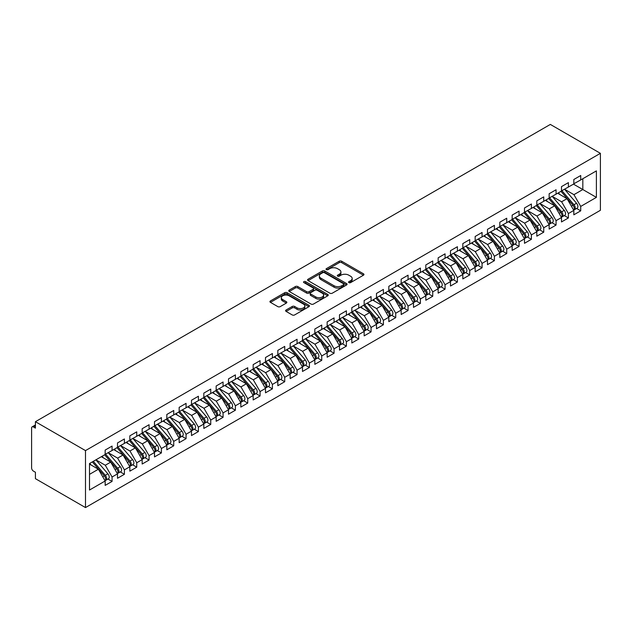 <?xml version="1.0" encoding="UTF-8"?>
<svg xmlns="http://www.w3.org/2000/svg" width="632" height="632" viewBox="0 0 632 632"><rect width="100%" height="100%" fill="white"/><g stroke="black" fill="none" stroke-linecap="round" stroke-linejoin="round"><path stroke-width="0.95" d="M348.904 282.623A1.201 0.695 0 0 0 350.594 282.623L363.463 275.197A1.714 0.988 0 0 0 363.961 274.501A1.714 0.988 0 0 0 363.463 273.798L341.667 261.221A1.714 0.988 0 0 0 339.25 261.221L326.389 268.647A1.201 0.695 0 0 0 326.033 269.137A1.201 0.695 0 0 0 326.389 269.627A1.201 0.695 0 0 0 328.079 269.627L329.746 268.663A5.475 3.16 0 0 1 337.496 268.663L339.305 269.714A5.475 3.16 0 0 1 340.917 271.95A5.475 3.16 0 0 1 339.305 274.185L337.646 275.149A1.201 0.695 0 0 0 337.291 275.639A1.201 0.695 0 0 0 337.646 276.129A1.201 0.695 0 0 0 339.337 276.129L341.003 275.165A5.475 3.16 0 0 1 348.753 275.165L350.57 276.216A5.475 3.16 0 0 1 352.174 278.451A5.475 3.16 0 0 1 350.57 280.687L348.904 281.651A1.201 0.695 0 0 0 348.548 282.133A1.201 0.695 0 0 0 348.904 282.623L348.904 281.651M286.106 310.004A1.714 0.988 0 0 0 285.601 310.707A1.714 0.988 0 0 0 286.106 311.402L292.221 314.933A1.714 0.988 0 0 0 294.638 314.933L308.922 306.686A1.714 0.988 0 0 0 309.427 305.991A1.714 0.988 0 0 0 308.922 305.288L287.133 292.711A1.714 0.988 0 0 0 284.708 292.711L270.425 300.958A1.714 0.988 0 0 0 269.927 301.654A1.714 0.988 0 0 0 270.425 302.349L277.811 306.615A1.714 0.988 0 0 0 280.229 306.615L286.343 303.084A1.714 0.988 0 0 0 286.849 302.388A1.714 0.988 0 0 0 286.343 301.685L282.686 299.576A4.582 2.647 0 0 1 281.343 297.704A4.582 2.647 0 0 1 284.171 295.262A4.582 2.647 0 0 1 289.164 295.831L303.502 304.118A4.582 2.647 0 0 1 304.845 305.991A4.582 2.647 0 0 1 302.017 308.432A4.582 2.647 0 0 1 297.032 307.855L294.638 306.473A1.714 0.988 0 0 0 292.221 306.473L286.106 310.004L286.106 311.402M550.33 124.425L600.4 153.331L85.494 450.608L35.424 421.702L550.33 124.425M329.865 293.193A1.714 0.988 0 0 0 332.29 293.193L346.573 284.953A1.714 0.988 0 0 0 347.071 284.25A1.714 0.988 0 0 0 346.573 283.555L324.785 270.97A1.714 0.988 0 0 0 322.36 270.97L308.076 279.218A1.714 0.988 0 0 0 307.571 279.921A1.714 0.988 0 0 0 308.076 280.616L329.865 293.193M304.379 282.883A1.201 0.695 0 0 1 305.596 283.057L327.724 295.831L313.464 304.063A1.714 0.988 0 0 1 311.039 304.063L289.251 291.486L289.251 290.088A1.714 0.988 0 0 0 288.753 290.783A1.714 0.988 0 0 0 289.251 291.486M289.251 290.088L295.365 286.557A1.714 0.988 0 0 1 297.783 286.557L306.623 291.66A1.714 0.988 0 0 0 309.048 291.66L313.101 289.314A1.714 0.988 0 0 0 313.598 288.619A1.714 0.988 0 0 0 313.101 287.923L303.897 282.607A1.201 0.695 0 0 1 303.55 282.117A1.201 0.695 0 0 1 304.284 281.477A1.201 0.695 0 0 1 305.596 281.627L327.747 294.417A1.714 0.988 0 0 1 328.245 295.12A1.714 0.988 0 0 1 327.747 295.815L327.747 294.417M35.424 421.702L35.424 428.109L33.449 426.971A2.615 1.509 -120 0 0 32.145 426.845A2.615 1.509 -120 0 0 31.6 428.038L31.6 467.917A2.615 1.509 -120 0 0 33.449 471.117L35.424 472.254L35.424 478.669L85.494 507.575L85.494 450.608M85.494 507.575L600.4 210.298L600.4 153.331M573.453 184.133L596.395 197.374L596.395 170.885L580.729 179.93L580.729 175.514L573.824 179.504L573.824 183.92L568.397 187.048L568.397 182.632L561.493 186.622L561.493 191.038L556.065 194.166L556.065 189.758L549.153 193.74L549.153 198.156L543.733 201.292L543.733 196.876L536.821 200.865L536.821 205.274L531.394 208.41L531.394 203.994L524.489 207.983L524.489 212.399L519.062 215.528L519.062 211.12L512.157 215.101L512.157 219.517L506.73 222.654L506.73 218.238L499.825 222.227L499.825 226.635L494.398 229.772L494.398 225.355L487.493 229.345L487.493 233.761L482.066 236.889L482.066 232.473L475.161 236.463L475.161 240.879L469.734 244.015L469.734 239.599L462.822 243.589L462.822 247.997L457.402 251.133L457.402 246.717L450.49 250.707L450.49 255.123L445.062 258.251L445.062 253.835L438.158 257.824L438.158 262.24L432.73 265.377L432.73 260.961L425.826 264.95L425.826 269.358L420.399 272.495L420.399 268.079L413.494 272.068L413.494 276.484L408.067 279.613L408.067 275.197L401.162 279.186L401.162 283.602L395.735 286.738L395.735 282.322L388.83 286.304L388.83 290.72L383.403 293.856L383.403 289.44L376.49 293.43L376.49 297.846L371.071 300.974L371.071 296.558L364.158 300.548L364.158 304.964L358.731 308.1L358.731 303.684L351.827 307.666L351.827 312.082L346.399 315.218L346.399 310.802L339.495 314.791L339.495 319.207L334.067 322.336L334.067 317.92L327.163 321.909L327.163 326.325L321.735 329.454L321.735 325.046L314.831 329.027L314.831 333.443L309.404 336.579L309.404 332.163L302.499 336.153L302.499 340.569L297.072 343.697L297.072 339.281L290.159 343.271L290.159 347.687L284.732 350.815L284.732 346.407L277.827 350.389L277.827 354.805L272.4 357.941L272.4 353.525L265.495 357.514L265.495 361.923L260.068 365.059L260.068 360.643L253.163 364.632L253.163 369.048L247.736 372.177L247.736 367.769L240.832 371.75L240.832 376.166L235.404 379.303L235.404 374.887L228.5 378.876L228.5 383.284L223.072 386.421L223.072 382.005L216.168 385.994L216.168 390.41L210.74 393.538L210.74 389.13L203.828 393.112L203.828 397.528L198.401 400.664L198.401 396.248L191.496 400.238L191.496 404.646L186.069 407.782L186.069 403.366L179.164 407.356L179.164 411.772L173.737 414.9L173.737 410.484L166.832 414.474L166.832 418.89L161.405 422.026L161.405 417.61L154.5 421.599L154.5 426.007L149.073 429.144L149.073 424.728L142.168 428.717L142.168 433.133L136.741 436.262L136.741 431.846L129.837 435.835L129.837 440.251L124.409 443.388L124.409 438.971L117.497 442.953L117.497 447.369L112.069 450.505L112.069 446.089L105.165 450.079L105.165 454.495L89.507 463.533L89.507 490.021L105.165 480.984L98.387 469.228L89.507 464.101M596.395 197.374L580.729 206.419L573.943 194.672L564.573 189.26M576.629 208.465L580.729 210.835L580.729 206.419M580.729 210.835L573.824 214.817L573.824 210.401L568.397 213.537L561.611 201.79L552.242 196.378M564.297 215.583L568.397 217.953L568.397 213.537M568.397 217.953L561.493 221.943L561.493 217.527L556.065 220.655L549.279 208.908L539.91 203.496M551.965 222.709L556.065 225.071L556.065 220.655M556.065 225.071L549.153 229.06L549.153 224.644L543.733 227.781L536.947 216.025L527.57 210.614L539.546 224.605L536.955 226.098A3.492 2.014 60 0 1 538.306 229.416A3.492 2.014 60 0 1 537.579 231.012A3.492 2.014 60 0 1 537.018 231.17M539.633 229.827L543.733 232.197L543.733 227.781M543.733 232.197L536.821 236.178L536.821 231.762L531.394 234.899L524.615 223.151L515.238 217.74M527.301 236.945L531.394 239.315L531.394 234.899M531.394 239.315L524.489 243.304L524.489 238.888L519.062 242.017L512.283 230.269L502.906 224.858M514.962 244.071L519.062 246.433L519.062 242.017M519.062 246.433L512.157 250.422L512.157 246.006L506.73 249.142L499.944 237.387L490.574 231.976M502.63 251.188L506.73 253.55L506.73 249.142M506.73 253.55L499.825 257.54L499.825 253.124L494.398 256.26L487.612 244.513L478.242 239.101L490.211 253.084L487.627 254.578A3.492 2.014 60 0 1 488.971 257.896A3.492 2.014 60 0 1 488.252 259.491A3.492 2.014 60 0 1 487.683 259.649M490.298 258.306L494.398 260.676L494.398 256.26M494.398 260.676L487.493 264.666L487.493 260.25L482.066 263.378L475.28 251.631L465.91 246.219M477.966 265.432L482.066 267.794L482.066 263.378M482.066 267.794L475.161 271.784L475.161 267.368L469.734 270.504L462.948 258.749L453.579 253.337L465.547 267.328L462.956 268.821A3.492 2.014 60 0 1 464.307 272.139A3.492 2.014 60 0 1 463.58 273.735A3.492 2.014 60 0 1 463.019 273.893M465.634 272.55L469.734 274.912L469.734 270.504M469.734 274.912L462.822 278.902L462.822 274.486L457.402 277.622L450.616 265.875L441.239 260.463M453.302 279.668L457.402 282.038L457.402 277.622M457.402 282.038L450.49 286.019L450.49 281.611L445.062 284.74L438.284 272.992L428.907 267.581L440.883 281.564L438.292 283.057A3.492 2.014 60 0 1 439.635 286.375A3.492 2.014 60 0 1 438.916 287.971A3.492 2.014 60 0 1 438.355 288.137M440.962 286.786L445.062 289.156L445.062 284.74M445.062 289.156L438.158 293.145L438.158 288.729L432.73 291.865L425.952 280.11L416.575 274.699M428.63 293.912L432.73 296.274L432.73 291.865M432.73 296.274L425.826 300.263L425.826 295.847L420.399 298.983L413.612 287.236L404.243 281.825L416.219 295.808L413.628 297.301A3.492 2.014 60 0 1 414.971 300.619A3.492 2.014 60 0 1 414.252 302.215A3.492 2.014 60 0 1 413.683 302.373M416.298 301.03L420.399 303.4L420.399 298.983M420.399 303.4L413.494 307.381L413.494 302.973L408.067 306.101L401.281 294.354L391.911 288.942M403.967 308.147L408.067 310.517L408.067 306.101M408.067 310.517L401.162 314.507L401.162 310.091L395.735 313.227L388.949 301.472L379.579 296.06M391.635 315.273L395.735 317.635L395.735 313.227M395.735 317.635L388.83 321.625L388.83 317.209L383.403 320.345L376.617 308.598L367.247 303.186L379.216 317.169L376.625 318.662A3.492 2.014 60 0 1 377.976 321.98A3.492 2.014 60 0 1 377.249 323.576A3.492 2.014 60 0 1 376.688 323.734M379.303 322.391L383.403 324.761L383.403 320.345M383.403 324.761L376.49 328.743L376.49 324.335L371.071 327.463L364.285 315.716L354.908 310.304L366.884 324.287L364.293 325.78A3.492 2.014 60 0 1 365.644 329.098A3.492 2.014 60 0 1 364.917 330.694A3.492 2.014 60 0 1 364.356 330.86M366.971 329.509L371.071 331.879L371.071 327.463M371.071 331.879L364.158 335.868L364.158 331.452L358.731 334.581L351.953 322.834L342.576 317.422M354.631 336.635L358.731 338.997L358.731 334.581M358.731 338.997L351.827 342.986L351.827 338.57L346.399 341.707L339.621 329.959L330.244 324.548M342.299 343.753L346.399 346.123L346.399 341.707M346.399 346.123L339.495 350.104L339.495 345.696L334.067 348.825L327.281 337.077L317.912 331.666L329.888 345.649L327.297 347.142A3.492 2.014 60 0 1 328.64 350.46A3.492 2.014 60 0 1 327.921 352.056A3.492 2.014 60 0 1 327.352 352.222M329.967 350.871L334.067 353.241L334.067 348.825M334.067 353.241L327.163 357.23L327.163 352.814L321.735 355.942L314.949 344.195L305.58 338.784L317.548 352.767L314.965 354.268A3.492 2.014 60 0 1 316.308 357.578A3.492 2.014 60 0 1 315.589 359.173A3.492 2.014 60 0 1 315.02 359.339M317.635 357.996L321.735 360.358L321.735 355.942M321.735 360.358L314.831 364.348L314.831 359.932L309.404 363.068L302.617 351.321L293.248 345.909L305.217 359.892L302.625 361.385A3.492 2.014 60 0 1 303.976 364.704A3.492 2.014 60 0 1 303.249 366.299A3.492 2.014 60 0 1 302.688 366.457M305.303 365.114L309.404 367.484L309.404 363.068M309.404 367.484L302.499 371.466L302.499 367.05L297.072 370.186L290.286 358.439L280.916 353.027M292.972 372.232L297.072 374.602L297.072 370.186M297.072 374.602L290.159 378.592L290.159 374.176L284.732 377.304L277.954 365.557L268.576 360.145L280.553 374.128L277.962 375.629A3.492 2.014 60 0 1 279.312 378.939A3.492 2.014 60 0 1 278.586 380.535A3.492 2.014 60 0 1 278.025 380.701M280.64 379.358L284.732 381.72L284.732 377.304M284.732 381.72L277.827 385.71L277.827 381.293L272.4 384.43L265.622 372.683L256.244 367.263L268.221 381.254L265.63 382.747A3.492 2.014 60 0 1 266.973 386.065A3.492 2.014 60 0 1 266.254 387.661A3.492 2.014 60 0 1 265.693 387.819M268.3 386.476L272.4 388.846L272.4 384.43M272.4 388.846L265.495 392.828L265.495 388.411L260.068 391.548L253.29 379.8L243.913 374.389L255.889 388.372L253.298 389.865A3.492 2.014 60 0 1 254.641 393.183A3.492 2.014 60 0 1 253.922 394.779A3.492 2.014 60 0 1 253.353 394.945M255.968 393.594L260.068 395.964L260.068 391.548M260.068 395.964L253.163 399.953L253.163 395.537L247.736 398.666L240.95 386.918L231.581 381.507M243.636 400.72L247.736 403.082L247.736 398.666M247.736 403.082L240.832 407.071L240.832 402.655L235.404 405.791L228.618 394.036L219.249 388.625M231.304 407.838L235.404 410.2L235.404 405.791M235.404 410.2L228.5 414.189L228.5 409.773L223.072 412.909L216.286 401.162L206.917 395.75L218.885 409.733L216.294 411.227A3.492 2.014 60 0 1 217.645 414.545A3.492 2.014 60 0 1 216.918 416.14A3.492 2.014 60 0 1 216.357 416.298M218.972 414.955L223.072 417.325L223.072 412.909M223.072 417.325L216.168 421.315L216.168 416.899L210.74 420.027L203.954 408.28L194.585 402.868L206.553 416.851L203.962 418.352A3.492 2.014 60 0 1 205.313 421.663A3.492 2.014 60 0 1 204.586 423.258A3.492 2.014 60 0 1 204.025 423.424M206.64 422.081L210.74 424.443L210.74 420.027M210.74 424.443L203.828 428.433L203.828 424.017L198.401 427.153L191.622 415.398L182.245 409.986M194.308 429.199L198.401 431.561L198.401 427.153M198.401 431.561L191.496 435.551L191.496 431.135L186.069 434.271L179.291 422.524L169.913 417.112M181.969 436.317L186.069 438.687L186.069 434.271M186.069 438.687L179.164 442.669L179.164 438.26L173.737 441.389L166.959 429.642L157.581 424.23L169.558 438.213L166.966 439.706A3.492 2.014 60 0 1 168.31 443.024A3.492 2.014 60 0 1 167.591 444.62A3.492 2.014 60 0 1 167.022 444.786M169.637 443.435L173.737 445.805L173.737 441.389M173.737 445.805L166.832 449.794L166.832 445.378L161.405 448.515L154.619 436.759L145.249 431.348M157.305 450.561L161.405 452.923L161.405 448.515M161.405 452.923L154.5 456.912L154.5 452.496L149.073 455.632L142.287 443.885L132.918 438.474L144.886 452.457L142.303 453.95A3.492 2.014 60 0 1 143.646 457.268A3.492 2.014 60 0 1 142.927 458.864A3.492 2.014 60 0 1 142.358 459.022M144.973 457.679L149.073 460.049L149.073 455.632M149.073 460.049L142.168 464.03L142.168 459.622L136.741 462.75L129.955 451.003L120.586 445.592M132.641 464.797L136.741 467.167L136.741 462.75M136.741 467.167L129.837 471.156L129.837 466.74L124.409 469.876L117.623 458.121L108.246 452.709L120.222 466.692L117.631 468.194A3.492 2.014 60 0 1 118.982 471.504A3.492 2.014 60 0 1 118.255 473.107A3.492 2.014 60 0 1 117.694 473.265M120.309 471.922L124.409 474.284L124.409 469.876M124.409 474.284L117.497 478.274L117.497 473.858L112.069 476.994L105.291 465.247L95.914 459.835M107.977 479.04L112.069 481.41L112.069 476.994M112.069 481.41L105.165 485.392L105.165 480.984M105.165 454.353L112.069 450.505M89.507 474.356L98.387 469.228M117.497 447.227L124.409 443.388M105.291 465.247L110.719 462.111L101.341 456.699M117.497 473.858L110.719 462.111M129.837 440.109L136.741 436.262M117.623 458.121L123.05 454.993L113.673 449.581M129.837 466.74L123.05 454.993M142.168 432.991L149.073 429.144M129.955 451.003L135.382 447.867L126.013 442.455M142.168 459.622L135.382 447.867M154.5 425.865L161.405 422.026M142.287 443.885L147.714 440.749L138.345 435.337M154.5 452.496L147.714 440.749M166.832 418.747L173.737 414.9M154.619 436.759L160.046 433.631L150.677 428.219M166.832 445.378L160.046 433.631M179.164 411.63L186.069 407.782M166.959 429.642L172.378 426.505L163.009 421.094M179.164 438.26L172.378 426.505M191.496 404.504L198.401 400.664M179.291 422.524L184.718 419.387L175.34 413.976M191.496 431.135L184.718 419.387M203.828 397.386L210.74 393.538M191.622 415.398L197.05 412.269L187.672 406.858M203.828 424.017L197.05 412.269M216.168 390.268L223.072 386.421M203.954 408.28L209.382 405.152L200.004 399.74M216.168 416.899L209.382 405.152M228.5 383.142L235.404 379.303M216.286 401.162L221.713 398.026L212.344 392.614M228.5 409.773L221.713 398.026M240.832 376.024L247.736 372.177M228.618 394.036L234.045 390.908L224.676 385.496M240.832 402.655L234.045 390.908M253.163 368.906L260.068 365.059M240.95 386.918L246.377 383.79L237.008 378.378M253.163 395.537L246.377 383.79M265.495 361.781L272.4 357.941M253.29 379.8L258.709 376.664L249.34 371.253M265.495 388.411L258.709 376.664M277.827 354.663L284.732 350.815M265.622 372.683L271.049 369.546L261.672 364.135M277.827 381.293L271.049 369.546M290.159 347.545L297.072 343.697M277.954 365.557L283.381 362.428L274.004 357.017M290.159 374.176L283.381 362.428M302.499 340.427L309.404 336.579M290.286 358.439L295.713 355.303L286.336 349.891M302.499 367.05L295.713 355.303M314.831 333.301L321.735 329.454M302.617 351.321L308.045 348.185L298.675 342.773M314.831 359.932L308.045 348.185M327.163 326.183L334.067 322.336M314.949 344.195L320.377 341.067L311.007 335.655M327.163 352.814L320.377 341.067M339.495 319.065L346.399 315.218M327.281 337.077L332.709 333.941L323.339 328.529M339.495 345.696L332.709 333.941M351.827 311.939L358.731 308.1M339.621 329.959L345.04 326.823L335.671 321.412M351.827 338.57L345.04 326.823M364.158 304.822L371.071 300.974M351.953 322.834L357.38 319.705L348.003 314.294M364.158 331.452L357.38 319.705M376.49 297.704L383.403 293.856M364.285 315.716L369.712 312.579L360.335 307.168M376.49 324.335L369.712 312.579M388.83 290.578L395.735 286.738M376.617 308.598L382.044 305.461L372.667 300.05M388.83 317.209L382.044 305.461M401.162 283.46L408.067 279.613M388.949 301.472L394.376 298.344L385.007 292.932M401.162 310.091L394.376 298.344M413.494 276.342L420.399 272.495M401.281 294.354L406.708 291.218L397.338 285.806M413.494 302.973L406.708 291.218M425.826 269.216L432.73 265.377M413.612 287.236L419.04 284.1L409.67 278.688M425.826 295.847L419.04 284.1M438.158 262.098L445.062 258.251M425.952 280.11L431.38 276.982L422.002 271.57M438.158 288.729L431.38 276.982M450.49 254.98L457.402 251.133M438.284 272.992L443.711 269.856L434.334 264.445M450.49 281.611L443.711 269.856M462.822 247.855L469.734 244.015M450.616 265.875L456.043 262.738L446.666 257.327M462.822 274.486L456.043 262.738M475.161 240.737L482.066 236.889M462.948 258.749L468.375 255.62L458.998 250.209M475.161 267.368L468.375 255.62M487.493 233.619L494.398 229.772M475.28 251.631L480.707 248.502L471.338 243.083M487.493 260.25L480.707 248.502M499.825 226.493L506.73 222.654M487.612 244.513L493.039 241.377L483.67 235.965M499.825 253.124L493.039 241.377M512.157 219.375L519.062 215.528M499.944 237.387L505.371 234.259L496.002 228.847M512.157 246.006L505.371 234.259M524.489 212.257L531.394 208.41M512.283 230.269L517.711 227.141L508.333 221.729M524.489 238.888L517.711 227.141M536.821 205.131L543.733 201.292M524.615 223.151L530.043 220.015L520.665 214.603M536.821 231.762L530.043 220.015M549.153 198.014L556.065 194.166M536.947 216.025L542.375 212.897L532.997 207.486M549.153 224.644L542.375 212.897M561.493 190.896L568.397 187.048M549.279 208.908L554.706 205.779L545.329 200.368M561.493 217.527L554.706 205.779M573.824 183.778L580.729 179.93M573.943 194.672L582.822 189.545L582.822 178.722L596.395 170.885M561.611 201.79L567.038 198.653L557.669 193.242M573.824 210.401L567.038 198.653M349.377 282.796L350.57 282.109A5.475 3.16 0 0 0 352.174 279.873L352.174 278.451M340.917 271.95L340.917 273.372A5.475 3.16 0 0 1 339.305 275.607L338.12 276.295M363.44 275.212L341.667 262.643A1.714 0.988 0 0 0 339.25 262.643L326.863 269.793M346.549 284.961L324.785 272.392A1.714 0.988 0 0 0 322.36 272.392L308.1 280.632M343.547 284.74A1.201 0.695 0 0 0 343.895 284.25A1.201 0.695 0 0 0 343.547 283.76L324.421 272.716A1.201 0.695 0 0 0 322.723 272.716L320.969 273.735A5.475 3.16 0 0 0 319.365 275.971A5.475 3.16 0 0 0 320.969 278.206L334.044 285.751A5.475 3.16 0 0 0 341.793 285.751L343.547 284.74L343.547 286.162A1.201 0.695 0 0 0 343.895 285.672L343.895 284.25M319.365 275.971L319.365 277.393A5.475 3.16 0 0 0 320.969 279.628L320.969 278.206M343.547 286.162L341.793 287.181A5.475 3.16 0 0 1 334.044 287.181L320.969 279.628M289.274 291.494L295.365 287.979L295.365 286.557M313.598 288.619L313.598 290.041A1.714 0.988 0 0 1 313.101 290.744L309.048 293.082A1.714 0.988 0 0 1 306.623 293.082L297.783 287.979A1.714 0.988 0 0 0 295.365 287.979M315.795 296.953A4.582 2.647 0 0 0 320.787 297.53A4.582 2.647 0 0 0 323.608 295.081A4.582 2.647 0 0 0 322.273 293.216L317.217 290.293A1.714 0.988 0 0 0 314.791 290.293L310.739 292.64A1.714 0.988 0 0 0 310.241 293.335A1.714 0.988 0 0 0 310.739 294.038L315.795 296.953L315.795 298.375A4.582 2.647 0 0 0 320.787 298.952A4.582 2.647 0 0 0 323.608 296.511L323.608 295.081M310.241 293.335L310.241 294.757A1.714 0.988 0 0 0 310.739 295.46L310.739 294.038M315.795 298.375L310.739 295.46M304.845 305.991L304.845 307.413A4.582 2.647 0 0 1 302.017 309.854A4.582 2.647 0 0 1 297.032 309.277L294.638 307.903A1.714 0.988 0 0 0 292.221 307.903L286.13 311.418M281.343 297.704L281.343 299.126A4.582 2.647 0 0 0 282.686 300.998L282.686 299.576M286.343 301.685L286.343 303.084L282.686 300.998M308.898 306.702L287.133 294.133A1.714 0.988 0 0 0 284.708 294.133L270.449 302.365M561.966 190.761L573.959 204.736A3.492 2.014 60 0 1 575.302 208.054A3.492 2.014 60 0 1 574.583 209.65L577.166 208.157A3.492 2.014 -120 0 0 577.893 206.553A3.492 2.014 -120 0 0 576.542 203.243L564.558 189.268M574.583 209.65A3.492 2.014 60 0 1 574.014 209.808M560.979 191.33L572.971 205.305A3.492 2.014 60 0 1 574.314 208.623A3.492 2.014 60 0 1 573.682 210.164M559.81 194.482L558.388 192.823M549.635 197.879L561.619 211.854A3.492 2.014 60 0 1 562.97 215.172A3.492 2.014 60 0 1 562.243 216.768L564.834 215.275A3.492 2.014 -120 0 0 565.561 213.679A3.492 2.014 -120 0 0 564.21 210.361L552.226 196.386M562.243 216.768A3.492 2.014 60 0 1 561.682 216.934M548.647 198.448L560.639 212.423A3.492 2.014 60 0 1 561.982 215.741A3.492 2.014 60 0 1 561.35 217.282M547.478 201.6L546.056 199.949M537.303 205.005L549.287 218.98A3.492 2.014 60 0 1 550.638 222.29A3.492 2.014 60 0 1 549.911 223.886L552.502 222.393A3.492 2.014 -120 0 0 553.229 220.797A3.492 2.014 -120 0 0 551.878 217.479L539.894 203.504M549.911 223.886A3.492 2.014 60 0 1 549.35 224.052M536.315 205.574L548.299 219.549A3.492 2.014 60 0 1 549.65 222.859A3.492 2.014 60 0 1 549.018 224.4M535.146 208.726L533.724 207.067M537.579 231.012L540.17 229.511A3.492 2.014 -120 0 0 540.889 227.915A3.492 2.014 -120 0 0 539.546 224.605M523.983 212.692L535.968 226.667A3.492 2.014 60 0 1 537.318 229.985A3.492 2.014 60 0 1 536.687 231.525M522.814 215.844L521.392 214.185M524.971 212.123L536.955 226.098M512.631 219.241L524.623 233.216A3.492 2.014 60 0 1 525.966 236.534A3.492 2.014 60 0 1 525.247 238.13L527.838 236.637A3.492 2.014 -120 0 0 528.557 235.041A3.492 2.014 -120 0 0 527.214 231.723L515.222 217.748M525.247 238.13A3.492 2.014 60 0 1 524.686 238.288M511.651 219.81L523.636 233.785A3.492 2.014 60 0 1 524.987 237.103A3.492 2.014 60 0 1 524.347 238.643M510.482 222.962L509.06 221.311M500.299 226.367L512.291 240.342A3.492 2.014 60 0 1 513.634 243.652A3.492 2.014 60 0 1 512.915 245.248L515.507 243.755A3.492 2.014 -120 0 0 516.226 242.159A3.492 2.014 -120 0 0 514.883 238.841L502.89 224.866M512.915 245.248A3.492 2.014 60 0 1 512.347 245.413M499.312 226.935L511.304 240.911A3.492 2.014 60 0 1 512.647 244.221A3.492 2.014 60 0 1 512.015 245.761M498.142 230.088L496.728 228.428M487.967 233.485L499.959 247.46A3.492 2.014 60 0 1 501.302 250.778A3.492 2.014 60 0 1 500.584 252.373L503.175 250.872A3.492 2.014 -120 0 0 503.894 249.277A3.492 2.014 -120 0 0 502.551 245.967L490.558 231.991M500.584 252.373A3.492 2.014 60 0 1 500.015 252.531M486.98 234.053L498.972 248.028A3.492 2.014 60 0 1 500.315 251.346A3.492 2.014 60 0 1 499.683 252.887M485.811 237.205L484.389 235.546M488.252 259.491L490.835 257.998A3.492 2.014 -120 0 0 491.562 256.402A3.492 2.014 -120 0 0 490.211 253.084M474.648 241.171L486.64 255.146A3.492 2.014 60 0 1 487.983 258.464A3.492 2.014 60 0 1 487.351 260.005M473.479 244.323L472.057 242.672M475.635 240.602L487.627 254.578M463.303 247.728L475.288 261.703A3.492 2.014 60 0 1 476.639 265.013A3.492 2.014 60 0 1 475.912 266.609L478.503 265.116A3.492 2.014 -120 0 0 479.23 263.52A3.492 2.014 -120 0 0 477.879 260.202L465.895 246.227M475.912 266.609A3.492 2.014 60 0 1 475.351 266.775M462.316 248.297L474.308 262.272A3.492 2.014 60 0 1 475.651 265.582A3.492 2.014 60 0 1 475.019 267.123M461.147 251.449L459.725 249.79M463.58 273.735L466.171 272.234A3.492 2.014 -120 0 0 466.898 270.638A3.492 2.014 -120 0 0 465.547 267.328M449.984 255.415L461.968 269.39A3.492 2.014 60 0 1 463.319 272.708A3.492 2.014 60 0 1 462.687 274.248M448.815 258.567L447.393 256.908M450.972 254.846L462.956 268.821M438.64 261.964L450.624 275.939A3.492 2.014 60 0 1 451.975 279.257A3.492 2.014 60 0 1 451.248 280.853L453.839 279.36A3.492 2.014 -120 0 0 454.558 277.764A3.492 2.014 -120 0 0 453.215 274.446L441.223 260.471M451.248 280.853A3.492 2.014 60 0 1 450.687 281.011M437.652 262.533L449.636 276.508A3.492 2.014 60 0 1 450.987 279.826A3.492 2.014 60 0 1 450.355 281.366M436.483 265.685L435.061 264.034M438.916 287.971L441.507 286.478A3.492 2.014 -120 0 0 442.226 284.882A3.492 2.014 -120 0 0 440.883 281.564M425.32 269.659L437.304 283.634A3.492 2.014 60 0 1 438.655 286.944A3.492 2.014 60 0 1 438.016 288.484M424.151 272.811L422.729 271.152M426.3 269.082L438.292 283.057M413.968 276.208L425.96 290.183A3.492 2.014 60 0 1 427.303 293.493A3.492 2.014 60 0 1 426.584 295.097L429.175 293.596A3.492 2.014 -120 0 0 429.894 292A3.492 2.014 -120 0 0 428.551 288.69L416.559 274.707M426.584 295.097A3.492 2.014 60 0 1 426.015 295.255M412.98 276.777L424.973 290.752A3.492 2.014 60 0 1 426.316 294.07A3.492 2.014 60 0 1 425.684 295.61M411.811 279.929L410.397 278.27M414.252 302.215L416.844 300.721A3.492 2.014 -120 0 0 417.562 299.126A3.492 2.014 -120 0 0 416.219 295.808M400.649 283.894L412.641 297.87A3.492 2.014 60 0 1 413.984 301.188A3.492 2.014 60 0 1 413.352 302.728M399.479 287.047L398.057 285.387M401.636 283.326L413.628 297.301M389.304 290.443L401.296 304.419A3.492 2.014 60 0 1 402.639 307.737A3.492 2.014 60 0 1 401.92 309.332L404.504 307.839A3.492 2.014 -120 0 0 405.231 306.243A3.492 2.014 -120 0 0 403.88 302.925L391.895 288.95M401.92 309.332A3.492 2.014 60 0 1 401.352 309.498M388.317 291.02L400.309 304.995A3.492 2.014 60 0 1 401.652 308.305A3.492 2.014 60 0 1 401.02 309.846M387.147 294.172L385.725 292.513M376.972 297.569L388.957 311.544A3.492 2.014 60 0 1 390.307 314.855A3.492 2.014 60 0 1 389.581 316.458L392.172 314.957A3.492 2.014 -120 0 0 392.899 313.361A3.492 2.014 -120 0 0 391.548 310.043L379.563 296.068M389.581 316.458A3.492 2.014 60 0 1 389.02 316.616M375.985 298.138L387.977 312.113A3.492 2.014 60 0 1 389.32 315.431A3.492 2.014 60 0 1 388.688 316.964M374.815 301.29L373.394 299.631M377.249 323.576L379.84 322.083A3.492 2.014 -120 0 0 380.567 320.479A3.492 2.014 -120 0 0 379.216 317.169M363.653 305.256L375.637 319.231A3.492 2.014 60 0 1 376.988 322.549A3.492 2.014 60 0 1 376.356 324.09M362.484 308.408L361.062 306.749M364.64 304.687L376.625 318.662M364.917 330.694L367.508 329.201A3.492 2.014 -120 0 0 368.227 327.605A3.492 2.014 -120 0 0 366.884 324.287M351.321 312.374L363.305 326.357A3.492 2.014 60 0 1 364.656 329.667A3.492 2.014 60 0 1 364.024 331.208M350.152 315.526L348.73 313.875M352.308 311.805L364.293 325.78M339.969 318.931L351.961 332.906A3.492 2.014 60 0 1 353.304 336.216A3.492 2.014 60 0 1 352.585 337.82L355.176 336.319A3.492 2.014 -120 0 0 355.895 334.723A3.492 2.014 -120 0 0 354.552 331.405L342.56 317.43M352.585 337.82A3.492 2.014 60 0 1 352.024 337.978M338.989 319.5L350.973 333.475A3.492 2.014 60 0 1 352.324 336.785A3.492 2.014 60 0 1 351.684 338.325M337.82 322.652L336.398 320.993M327.637 326.049L339.629 340.024A3.492 2.014 60 0 1 340.972 343.342A3.492 2.014 60 0 1 340.253 344.938L342.844 343.445A3.492 2.014 -120 0 0 343.563 341.841A3.492 2.014 -120 0 0 342.22 338.531L330.228 324.556M340.253 344.938A3.492 2.014 60 0 1 339.684 345.096M326.649 326.618L338.641 340.593A3.492 2.014 60 0 1 339.984 343.911A3.492 2.014 60 0 1 339.352 345.451M325.48 329.77L324.066 328.111M327.921 352.056L330.512 350.562A3.492 2.014 -120 0 0 331.231 348.967A3.492 2.014 -120 0 0 329.888 345.649M314.317 333.736L326.31 347.711A3.492 2.014 60 0 1 327.653 351.029A3.492 2.014 60 0 1 327.021 352.569M313.148 336.888L311.726 335.237M315.305 333.167L327.297 347.142M315.589 359.173L318.173 357.68A3.492 2.014 -120 0 0 318.899 356.085A3.492 2.014 -120 0 0 317.548 352.767M301.985 340.861L313.978 354.836A3.492 2.014 60 0 1 315.321 358.147A3.492 2.014 60 0 1 314.689 359.687M300.816 344.013L299.394 342.354M302.973 340.293L314.965 354.268M303.249 366.299L305.841 364.806A3.492 2.014 -120 0 0 306.567 363.203A3.492 2.014 -120 0 0 305.217 359.892M289.654 347.979L301.646 361.954A3.492 2.014 60 0 1 302.989 365.272A3.492 2.014 60 0 1 302.357 366.813M288.484 351.131L287.062 349.472M290.641 347.41L302.625 361.385M278.309 354.528L290.293 368.503A3.492 2.014 60 0 1 291.644 371.821A3.492 2.014 60 0 1 290.918 373.417L293.509 371.924A3.492 2.014 -120 0 0 294.236 370.328A3.492 2.014 -120 0 0 292.885 367.01L280.9 353.035M290.918 373.417A3.492 2.014 60 0 1 290.357 373.583M277.322 355.097L289.306 369.072A3.492 2.014 60 0 1 290.657 372.39A3.492 2.014 60 0 1 290.025 373.931M276.152 358.249L274.73 356.598M278.586 380.535L281.177 379.042A3.492 2.014 -120 0 0 281.896 377.446A3.492 2.014 -120 0 0 280.553 374.128M264.99 362.223L276.974 376.198A3.492 2.014 60 0 1 278.325 379.508A3.492 2.014 60 0 1 277.685 381.049M263.82 365.375L262.399 363.716M265.977 361.654L277.962 375.629M266.254 387.661L268.845 386.16A3.492 2.014 -120 0 0 269.564 384.564A3.492 2.014 -120 0 0 268.221 381.254M252.658 369.341L264.642 383.316A3.492 2.014 60 0 1 265.993 386.634A3.492 2.014 60 0 1 265.353 388.174M251.489 372.493L250.067 370.834M253.637 368.772L265.63 382.747M253.922 394.779L256.513 393.286A3.492 2.014 -120 0 0 257.232 391.69A3.492 2.014 -120 0 0 255.889 388.372M240.318 376.459L252.31 390.434A3.492 2.014 60 0 1 253.653 393.752A3.492 2.014 60 0 1 253.021 395.292M239.149 379.611L237.735 377.96M241.305 375.89L253.298 389.865M228.974 383.016L240.966 396.991A3.492 2.014 60 0 1 242.309 400.301A3.492 2.014 60 0 1 241.59 401.897L244.181 400.404A3.492 2.014 -120 0 0 244.9 398.808A3.492 2.014 -120 0 0 243.557 395.49L231.565 381.515M241.59 401.897A3.492 2.014 60 0 1 241.021 402.063M227.986 383.585L239.978 397.56A3.492 2.014 60 0 1 241.321 400.87A3.492 2.014 60 0 1 240.689 402.41M226.817 386.737L225.395 385.078M216.642 390.134L228.634 404.109A3.492 2.014 60 0 1 229.977 407.427A3.492 2.014 60 0 1 229.258 409.023L231.841 407.522A3.492 2.014 -120 0 0 232.568 405.926A3.492 2.014 -120 0 0 231.217 402.616L219.233 388.641M229.258 409.023A3.492 2.014 60 0 1 228.689 409.181M215.654 390.702L227.646 404.678A3.492 2.014 60 0 1 228.989 407.996A3.492 2.014 60 0 1 228.357 409.536M214.485 393.855L213.063 392.195M216.918 416.14L219.509 414.647A3.492 2.014 -120 0 0 220.236 413.052A3.492 2.014 -120 0 0 218.885 409.733M203.322 397.82L215.307 411.795A3.492 2.014 60 0 1 216.657 415.113A3.492 2.014 60 0 1 216.025 416.654M202.153 400.972L200.731 399.321M204.31 397.252L216.294 411.227M204.586 423.258L207.178 421.765A3.492 2.014 -120 0 0 207.904 420.169A3.492 2.014 -120 0 0 206.553 416.851M190.99 404.946L202.975 418.921A3.492 2.014 60 0 1 204.326 422.231A3.492 2.014 60 0 1 203.694 423.772M189.821 408.098L188.399 406.439M191.978 404.377L203.962 418.352M179.646 411.495L191.63 425.47A3.492 2.014 60 0 1 192.981 428.788A3.492 2.014 60 0 1 192.254 430.384L194.846 428.883A3.492 2.014 -120 0 0 195.565 427.287A3.492 2.014 -120 0 0 194.221 423.977L182.229 410.002M192.254 430.384A3.492 2.014 60 0 1 191.694 430.542M178.659 412.064L190.643 426.039A3.492 2.014 60 0 1 191.994 429.357A3.492 2.014 60 0 1 191.354 430.898M177.489 415.216L176.067 413.557M167.306 418.613L179.298 432.588A3.492 2.014 60 0 1 180.641 435.906A3.492 2.014 60 0 1 179.923 437.502L182.514 436.009A3.492 2.014 -120 0 0 183.233 434.413A3.492 2.014 -120 0 0 181.89 431.095L169.897 417.12M179.923 437.502A3.492 2.014 60 0 1 179.362 437.66M166.319 419.182L178.311 433.157A3.492 2.014 60 0 1 179.662 436.475A3.492 2.014 60 0 1 179.022 438.016M165.157 422.334L163.735 420.683M167.591 444.62L170.182 443.127A3.492 2.014 -120 0 0 170.901 441.531A3.492 2.014 -120 0 0 169.558 438.213M153.987 426.308L165.979 440.283A3.492 2.014 60 0 1 167.322 443.593A3.492 2.014 60 0 1 166.69 445.133M152.818 429.46L151.404 427.801M154.974 425.731L166.966 439.706M142.642 432.857L154.635 446.832A3.492 2.014 60 0 1 155.978 450.142A3.492 2.014 60 0 1 155.259 451.746L157.85 450.245A3.492 2.014 -120 0 0 158.569 448.649A3.492 2.014 -120 0 0 157.226 445.339L145.234 431.364M155.259 451.746A3.492 2.014 60 0 1 154.69 451.904M141.655 433.426L153.647 447.401A3.492 2.014 60 0 1 154.99 450.719A3.492 2.014 60 0 1 154.358 452.259M140.486 436.578L139.064 434.919M142.927 458.864L145.51 457.371A3.492 2.014 -120 0 0 146.237 455.775A3.492 2.014 -120 0 0 144.886 452.457M129.323 440.543L141.315 454.519A3.492 2.014 60 0 1 142.658 457.837A3.492 2.014 60 0 1 142.026 459.377M128.154 443.696L126.732 442.037M130.31 439.975L142.303 453.95M117.979 447.093L129.963 461.068A3.492 2.014 60 0 1 131.314 464.386A3.492 2.014 60 0 1 130.587 465.982L133.178 464.488A3.492 2.014 -120 0 0 133.905 462.893A3.492 2.014 -120 0 0 132.554 459.575L120.57 445.599M130.587 465.982A3.492 2.014 60 0 1 130.026 466.147M116.991 447.669L128.975 461.644A3.492 2.014 60 0 1 130.326 464.954A3.492 2.014 60 0 1 129.694 466.495M115.822 450.821L114.4 449.162M118.255 473.107L120.846 471.606A3.492 2.014 -120 0 0 121.573 470.011A3.492 2.014 -120 0 0 120.222 466.692M104.659 454.787L116.644 468.762A3.492 2.014 60 0 1 117.994 472.08A3.492 2.014 60 0 1 117.362 473.613M103.49 457.939L102.068 456.28M105.647 454.218L117.631 468.194M93.315 461.336L105.299 475.311A3.492 2.014 60 0 1 106.65 478.629A3.492 2.014 60 0 1 105.923 480.225L108.514 478.732A3.492 2.014 -120 0 0 109.233 477.128A3.492 2.014 -120 0 0 107.89 473.818L95.898 459.843M105.923 480.225A3.492 2.014 60 0 1 105.362 480.383M92.327 461.905L104.312 475.88A3.492 2.014 60 0 1 105.663 479.198A3.492 2.014 60 0 1 105.023 480.739M91.158 465.057L89.736 463.398M35.424 425.834L33.449 426.971M350.57 282.109L350.57 280.687M337.646 276.129L337.646 275.149M339.305 275.607L339.305 274.185M326.389 269.627L326.389 268.647M339.25 262.643L339.25 261.221M341.667 262.643L341.667 261.221M363.463 275.197L363.463 273.798M308.076 280.616L308.076 279.218M322.36 272.392L322.36 270.97M324.785 272.392L324.785 270.97M346.573 284.953L346.573 283.555M334.044 287.181L334.044 285.751M341.793 287.181L341.793 285.751M297.783 287.979L297.783 286.557M306.623 293.082L306.623 291.66M309.048 293.082L309.048 291.66M313.101 290.744L313.101 289.314M305.596 283.057L305.596 281.627M292.221 307.903L292.221 306.473M294.638 307.903L294.638 306.473M297.032 309.277L297.032 307.855M270.425 302.349L270.425 300.958M284.708 294.133L284.708 292.711M287.133 294.133L287.133 292.711M308.922 306.686L308.922 305.288M572.971 205.305L571.399 206.214M576.542 203.243L573.959 204.736M560.639 212.423L559.067 213.332M564.21 210.361L561.619 211.854M548.299 219.549L546.735 220.45M551.878 217.479L549.287 218.98M535.968 226.667L534.403 227.575M523.636 233.785L522.072 234.693M527.214 231.723L524.623 233.216M511.304 240.911L509.74 241.811M514.883 238.841L512.291 240.342M498.972 248.028L497.4 248.937M502.551 245.967L499.959 247.46M486.64 255.146L485.068 256.055M474.308 262.272L472.736 263.173M477.879 260.202L475.288 261.703M461.968 269.39L460.404 270.298M449.636 276.508L448.072 277.416M453.215 274.446L450.624 275.939M437.304 283.634L435.74 284.534M424.973 290.752L423.408 291.652M428.551 288.69L425.96 290.183M412.641 297.87L411.069 298.778M400.309 304.995L398.737 305.896M403.88 302.925L401.296 304.419M387.977 312.113L386.405 313.014M391.548 310.043L388.957 311.544M375.637 319.231L374.073 320.14M363.305 326.357L361.741 327.257M350.973 333.475L349.409 334.375M354.552 331.405L351.961 332.906M338.641 340.593L337.077 341.501M342.22 338.531L339.629 340.024M326.31 347.711L324.737 348.619M313.978 354.836L312.406 355.737M301.646 361.954L300.074 362.863M289.306 369.072L287.742 369.981M292.885 367.01L290.293 368.503M276.974 376.198L275.41 377.099M264.642 383.316L263.078 384.224M252.31 390.434L250.738 391.342M239.978 397.56L238.406 398.46M243.557 395.49L240.966 396.991M227.646 404.678L226.074 405.586M231.217 402.616L228.634 404.109M215.307 411.795L213.742 412.704M202.975 418.921L201.411 419.822M190.643 426.039L189.079 426.948M194.221 423.977L191.63 425.47M178.311 433.157L176.747 434.066M181.89 431.095L179.298 432.588M165.979 440.283L164.407 441.183M153.647 447.401L152.075 448.301M157.226 445.339L154.635 446.832M141.315 454.519L139.743 455.427M128.975 461.644L127.411 462.545M132.554 459.575L129.963 461.068M116.644 468.762L115.079 469.663M104.312 475.88L102.747 476.789M107.89 473.818L105.299 475.311M35.424 424.949L32.145 426.845"/></g></svg>
